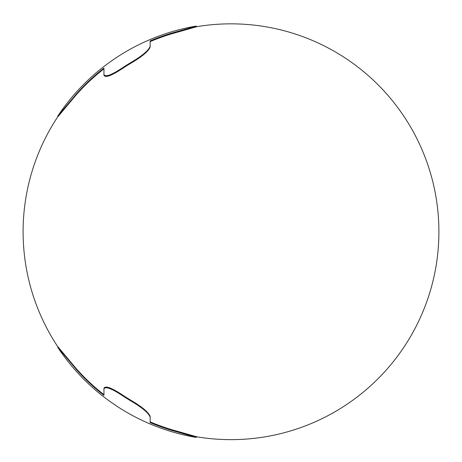 <?xml version="1.0" encoding="UTF-8"?>
<svg xmlns="http://www.w3.org/2000/svg" width="462" height="462" viewBox="0 0 462 462"><rect width="100%" height="100%" fill="white"/><g stroke="black" fill="none" stroke-linecap="round" stroke-linejoin="round"><path stroke-width="0.69" d="M196.35 26.109L177.87 31.387A206.612 206.612 0 0 0 150.15 40.91L150.15 46.379C148.539 50.468 142.377 55.694 131.67 62.07A196.009 196.009 0 0 0 122.43 67.856C117.302 71.194 105.867 78.54 103.95 74.532L103.95 68.116A206.612 206.612 0 0 0 76.23 94.173L57.75 116.129A207.9 207.9 0 0 1 196.35 26.057L196.35 26.802L177.87 32.08A206.612 206.612 0 0 0 150.15 41.603M57.75 116.222L57.75 116.915L76.23 94.866A206.612 206.612 0 0 1 103.95 68.809M150.15 46.379L150.15 47.072C148.539 51.161 142.377 56.387 131.67 62.763A196.009 196.009 0 0 0 122.43 68.549C117.302 71.887 105.867 79.233 103.95 75.225L103.95 74.532M196.35 26.75A207.9 207.9 0 0 1 429.435 293.757A207.9 207.9 0 0 1 196.35 436.734M57.75 346.662A207.9 207.9 0 0 1 57.75 116.822M103.95 394.675A206.612 206.612 0 0 1 76.23 368.618L57.75 346.569L57.75 347.262L76.23 369.311A206.612 206.612 0 0 0 103.95 395.368L103.95 388.952C105.867 384.944 117.302 392.29 122.43 395.628A196.009 196.009 0 0 0 131.67 401.414C142.377 407.79 148.539 413.022 150.15 417.105L150.15 422.574A206.612 206.612 0 0 0 177.87 432.103L196.35 437.427A207.9 207.9 0 0 1 57.75 347.355L57.75 347.262M103.95 388.952L103.95 388.259C105.867 384.251 117.302 391.597 122.43 394.935L122.43 395.628M150.15 417.105L150.15 416.412C148.539 412.329 142.377 407.097 131.67 400.721A196.009 196.009 0 0 1 122.43 394.935M196.35 437.375L196.35 436.682L177.87 431.41A206.612 206.612 0 0 1 150.15 421.881M177.87 31.387L177.87 32.08M76.23 94.173L76.23 94.866M131.67 62.07L131.67 62.763M122.43 67.856L122.43 68.549M177.87 431.41L177.87 432.103M131.67 400.721L131.67 401.414M76.23 368.618L76.23 369.311"/></g></svg>
